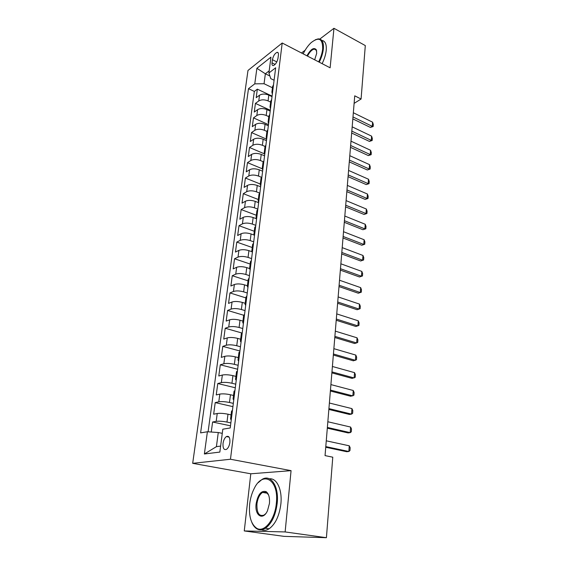 <?xml version="1.0" encoding="UTF-8"?>
<svg xmlns="http://www.w3.org/2000/svg" width="566" height="566" viewBox="0 0 566 566"><rect width="100%" height="100%" fill="white"/><g stroke="black" fill="none" stroke-linecap="round" stroke-linejoin="round"><path stroke-width="0.85" d="M229.881 442.456C230.129 437.582 228.961 435.622 226.393 436.57C224.681 437.843 223.563 440.122 223.039 443.411C222.771 448.314 223.938 450.281 226.556 449.319C228.261 448.031 229.371 445.739 229.881 442.456M244.257 530.936L285.13 531.934L291.065 470.65L250.802 473.792L244.257 530.936L284.005 536.356L326.412 537.7L332.773 457.194L325.047 455.609L354.733 95.824L361.08 99.022L365.303 45.57L333.954 28.3L319.818 39.054M250.802 473.792L192.681 463.328L247.986 70.46L282.208 43.002L230.468 459.245L192.681 463.328M272.02 96.644L268.808 95.123C265.185 93.694 262.086 93.723 259.518 95.215L256.2 97.677L257.346 89.152L272.083 96.121M270.64 102.092L268.072 100.889C264.435 99.467 261.329 99.489 258.754 100.967L255.429 103.408L270.3 110.271M255.429 103.408L254.261 112.061L257.601 109.663C260.183 108.212 263.303 108.191 266.954 109.606L270.194 111.099M268.348 125.779L265.072 124.315C261.386 122.921 258.245 122.928 255.648 124.336L252.302 126.671L253.483 117.877L268.489 124.626M266.466 140.686L263.162 139.243C259.44 137.878 256.278 137.871 253.667 139.236L250.306 141.493L251.509 132.571L266.65 139.201M264.555 155.827L261.223 154.412C257.466 153.068 254.283 153.053 251.658 154.369L248.283 156.556L249.5 147.493L264.407 153.839M262.617 171.201L259.256 169.821C255.464 168.498 252.252 168.47 249.62 169.743L246.231 171.852L247.462 162.647L262.214 168.753M260.643 186.822L257.247 185.471C253.427 184.176 250.193 184.134 247.547 185.358L244.137 187.388L245.396 178.035L260.275 184.014M258.641 202.699L255.216 201.369C251.354 200.102 248.099 200.053 245.439 201.22L242.022 203.173L243.295 193.671L258.315 199.515M256.61 218.823L253.151 217.528C249.252 216.29 245.969 216.226 243.295 217.337L239.864 219.205L241.158 209.554L256.32 215.264M254.169 235.081L251.049 233.956C247.116 232.739 243.805 232.661 241.116 233.723L237.67 235.498L238.994 225.692L254.297 231.268M251.792 251.644L248.913 250.646C244.944 249.465 241.604 249.373 238.909 250.377L235.449 252.061L236.786 242.092L252.238 247.519M250.172 269.869L249.578 268.574L246.741 267.612C242.736 266.466 239.368 266.36 236.659 267.301L233.185 268.892L234.543 258.761L250.151 264.039M247.399 285.788L244.533 284.868C240.486 283.75 237.097 283.63 234.374 284.507L230.886 286.007L232.265 275.706L248.028 280.828M245.184 303.298L242.29 302.407C238.201 301.324 234.791 301.19 232.046 302.003L228.544 303.404L229.952 292.926L245.87 297.893M242.927 321.106L240.005 320.25C235.88 319.196 232.435 319.047 229.683 319.804L226.167 321.092L227.596 310.444L243.67 315.234M240.642 339.225L237.685 338.397C233.517 337.378 230.051 337.216 227.277 337.902L223.747 339.084L225.204 328.252L241.979 333.02M238.307 357.648L235.322 356.856C231.112 355.88 227.617 355.696 224.836 356.311L221.292 357.379L222.771 346.364L239.934 351.005M235.937 376.397L232.923 375.64C228.664 374.699 225.141 374.501 222.346 375.039L218.787 375.994L220.294 364.787L237.635 369.237M233.525 395.471L230.475 394.75C226.181 393.851 222.622 393.639 219.813 394.099L216.24 394.934L217.776 383.529L235.293 387.774M231.07 414.885L227.985 414.206C223.641 413.35 220.061 413.109 217.238 413.498L213.651 414.206L215.207 402.603L232.916 406.636M272.423 59.706L272.02 62.876C271.829 64.8 272.281 65.698 273.378 65.585C275.621 64.503 277.163 62.034 278.012 58.185L278.415 54.994C278.592 53.105 278.147 52.213 277.078 52.327C274.828 53.395 273.279 55.857 272.423 59.706L276.809 61.906M269.911 76.014L265.355 73.792L264.053 83.733L254.771 83.846L248.488 88.678L200.597 432.891L207.397 431.759L204.368 453.989L219.849 452.078L222.813 429.198L230.228 427.967L275.663 67.786L268.907 72.979L270.781 78.639L274.085 80.245M254.771 83.846L256.886 68.302L270.958 57.131L268.907 72.979M230.864 422.915L226.98 422.08L227.985 414.206M233.326 403.374L229.485 402.49L230.475 394.75M235.746 384.173L231.947 383.246L232.923 375.64M238.13 365.311L234.366 364.334L235.322 356.856M240.465 346.76L236.744 345.741L237.685 338.397M242.772 328.535L239.085 327.473L240.005 320.25M245.028 310.614L241.378 309.51L242.29 302.407M247.25 292.99L243.642 291.851L244.533 284.868M249.436 275.656L245.863 274.482L246.741 267.612M251.587 258.612L248.05 257.403L248.913 250.646M253.702 241.845L250.2 240.6L251.049 233.956M255.782 225.346L252.309 224.065L253.151 217.528M257.834 209.116L254.396 207.807L255.216 201.369M259.737 193.098L256.44 191.796L257.247 185.471M261.414 177.25L258.457 176.047L259.256 169.821M263.19 161.699L260.438 160.546L261.223 154.412M265.037 146.424L262.391 145.285L263.162 139.243M266.926 131.418L264.315 130.258L265.072 124.315M268.8 116.646L266.204 115.464L266.954 109.606M257.346 89.152L254.339 91.423L208.097 431.808M226.98 422.08C222.615 421.245 219.021 420.998 216.191 421.352L212.604 422.01L211.252 432.028M215.207 402.603L218.787 401.818C221.603 401.386 225.169 401.612 229.485 402.49M217.776 383.529L221.341 382.623C224.143 382.114 227.674 382.319 231.947 383.246M220.294 364.787L223.846 363.761C226.633 363.181 230.136 363.372 234.366 364.334M222.771 346.364L226.308 345.225C229.081 344.567 232.562 344.744 236.744 345.741M225.204 328.252L228.728 327.007C231.487 326.278 234.94 326.433 239.085 327.473M227.596 310.444L231.105 309.086C233.85 308.3 237.281 308.435 241.378 309.51M229.952 292.926L233.447 291.476C236.178 290.62 239.581 290.74 243.642 291.851M232.265 275.706L235.746 274.149C238.47 273.229 241.838 273.343 245.863 274.482M234.543 258.761L238.01 257.113C240.72 256.136 244.066 256.228 248.05 257.403M236.786 242.092L240.239 240.352C242.927 239.312 246.252 239.397 250.2 240.6M238.994 225.692L242.432 223.86C245.106 222.771 248.403 222.834 252.309 224.065M241.158 209.554L244.583 207.637C247.25 206.491 250.519 206.548 254.396 207.807M243.295 193.671L246.705 191.669C249.358 190.473 252.606 190.516 256.44 191.796M245.396 178.035L248.792 175.955C251.431 174.71 254.65 174.738 258.457 176.047M247.462 162.647L250.844 160.489C253.476 159.188 256.674 159.209 260.438 160.546M249.5 147.493L252.868 145.264C255.485 143.92 258.655 143.927 262.391 145.285M251.509 132.571L254.863 130.272C257.459 128.878 260.615 128.878 264.315 130.258M253.483 117.877L256.822 115.506C259.412 114.07 262.539 114.056 266.204 115.464M272.77 90.709L271.892 92.166L272.352 93.998M273.505 84.843L272.607 86.506M272.451 87.765L264.053 83.733M305.152 50.211L301.494 52.992M285.13 531.934L326.412 537.7M291.065 470.65L230.468 459.245M282.208 43.002L330.127 67.807L333.954 28.3M354.111 103.373L361.08 99.022M269.183 70.835L265.355 73.792L256.886 68.302M222.275 433.351L218.271 432.523L216.417 446.659L220.627 446.093M254.339 91.423L248.488 88.678M212.604 422.01L230.496 425.823M271.652 99.574L270.753 101.194M270.491 108.736L270.024 106.953L270.902 105.524M269.763 114.53L268.864 116.108M268.602 123.713L268.121 121.966L268.999 120.579M267.845 129.727L266.947 131.262M266.685 138.925L266.197 137.22L267.074 135.875M265.9 145.165L265.001 146.658M264.739 154.376L264.23 152.721L265.114 151.412M263.919 160.857L263.02 162.3M262.758 170.076L262.242 168.47L263.119 167.203M261.909 176.804L261.011 178.198M260.742 186.037L260.219 184.474L261.096 183.25M259.865 193.006L258.966 194.357M258.697 202.253L258.16 200.739L259.037 199.565M257.785 209.484L256.886 210.778M256.617 218.738L256.065 217.28L256.943 216.148M255.669 226.23L254.778 227.475M254.502 235.498L253.936 234.091L254.82 233.008M253.526 243.267L252.627 244.455M252.351 252.535L251.778 251.191L252.655 250.158M251.339 260.586L250.441 261.718M250.462 261.584L249.578 268.574L250.455 267.598M249.118 278.203L248.226 279.271M247.943 287.493L247.342 286.262L248.219 285.335M246.854 296.124L245.962 297.136M245.686 305.414L245.064 304.246L245.941 303.376M244.554 314.356L243.663 315.304M243.387 323.653L242.75 322.549L243.628 321.736M242.213 332.907L241.328 333.791M241.045 342.211L240.394 341.178L241.272 340.421M239.835 351.79L238.944 352.604M238.661 361.094L237.996 360.132L238.866 359.438M237.409 371.013L236.524 371.749M236.234 380.317L235.555 379.425L236.425 378.796M234.94 390.582L234.055 391.248M233.765 399.879L233.072 399.065L233.942 398.506M232.428 410.506L231.544 411.093M207.397 431.759L218.271 432.523M231.253 419.802L230.539 419.059L231.409 418.571M204.368 453.989L216.417 446.659M353.34 112.74L372.591 122.185L373.319 124.456L373.171 126.529L372.287 126.352L370.412 127.428L352.83 118.895M372.591 122.185L372.287 126.352L352.993 116.95M373.171 126.529L370.412 127.428M318.665 61.871C320.887 57.329 322.224 52.999 322.677 48.881C322.769 38.637 318.906 36.571 311.095 42.676C308.074 45.528 305.435 49.256 303.178 53.862M315.276 39.776L318.156 38.891C322.104 38.856 323.837 42.181 323.363 48.867C322.903 53.091 321.53 57.527 319.252 62.182M306.935 55.801C310.776 49.058 313.911 47.049 316.33 49.787L316.691 53.324L314.675 59.812M321.821 40.405C325.209 40.936 326.681 44.261 326.221 50.381C325.761 54.598 324.396 59.02 322.125 63.661M316.684 51.117L316.444 50.381L314.342 49.079C311.937 49.582 309.659 51.916 307.508 56.098M276.335 503.308C279.172 479.558 262.723 470.148 254.113 488.713C251.835 493.241 250.363 498.321 249.691 503.952C248.665 516.008 250.979 524.088 256.617 528.212C264.11 533.137 274.942 519.765 276.335 503.308M258.245 482.664L262.016 479.459C270.697 473.763 279.165 486.229 277.184 503.379C275.621 515.286 271.701 523.585 265.419 528.269C262.426 530.137 259.61 530.349 256.964 528.885C254.863 527.661 253.158 525.517 251.856 522.46M269.444 503.478L267.485 510.73C262.964 521.081 254.481 515.534 256.122 503.797C257.926 494.337 261.251 490.29 266.112 491.649C268.765 493.658 269.876 497.599 269.444 503.478M268.609 495.087L266.437 492.321L262.525 492.427C259.575 494.514 257.714 498.328 256.943 503.867C256.681 512.994 259.065 516.723 264.103 515.074L265.709 513.666M269.444 478.815C276.774 477.881 282.441 489.717 280.87 503.973C279.328 515.852 275.416 524.123 269.126 528.785C266.452 530.462 263.89 530.802 261.45 529.797M352.179 126.848L371.586 136.137L372.322 138.387L372.166 140.495L371.282 140.361L369.393 141.408L351.67 133.017M371.586 136.137L371.282 140.361L351.826 131.114M372.166 140.495L369.393 141.408M350.998 141.16L370.567 150.287L371.303 152.53L371.155 154.667L370.256 154.575L368.353 155.586L350.481 147.344M370.567 150.287L370.256 154.575L350.637 145.49M371.155 154.667L368.353 155.586M349.795 155.685L369.527 164.649L370.277 166.878L370.122 169.05L367.306 169.977L349.286 161.89M369.527 164.649L369.216 168.993L349.434 160.086M370.122 169.05L367.306 169.977M348.578 170.43L368.48 179.217L369.237 181.438L369.074 183.646L366.237 184.58L348.069 176.649M368.48 179.217L368.162 183.632L348.21 174.901M369.074 183.646L366.237 184.58M347.347 185.4L367.412 194.011L368.176 196.218L368.013 198.454L365.155 199.402L346.831 191.641M367.412 194.011L367.086 198.496L346.972 189.935M368.013 198.454L365.155 199.402M346.088 200.605L366.329 209.024L367.101 211.224L366.938 213.488L364.058 214.45L345.571 206.852M366.329 209.024L366.004 213.573L345.713 205.21M366.938 213.488L364.058 214.45M344.814 216.035L365.233 224.27L366.011 226.45L365.848 228.756L362.94 229.725L344.298 222.304M365.233 224.27L364.9 228.89L344.432 220.712M365.848 228.756L362.94 229.725M343.52 231.713L364.115 239.743L364.907 241.908L364.737 244.25L361.808 245.234L343.003 237.996M364.115 239.743L363.775 244.434L343.13 236.461M364.737 244.25L361.808 245.234M342.211 247.632L362.983 255.464L363.782 257.608L363.613 259.985L360.662 260.983L341.687 253.936M362.983 255.464L362.636 260.226L341.807 252.457M363.613 259.985L360.662 260.983M340.874 263.806L361.83 271.418L362.636 273.555L362.466 275.967L359.488 276.972L340.35 270.124M361.83 271.418L361.483 276.258L340.47 268.709M362.466 275.967L359.488 276.972M339.515 280.241L360.662 287.627L361.476 289.75L361.299 292.197L358.306 293.216L338.999 286.566M360.662 287.627L360.309 292.544L339.105 285.222M338.143 296.931L359.474 304.098L360.301 306.192L360.125 308.682L357.104 309.715L337.619 303.277M359.474 304.098L359.12 309.086L337.725 301.996M336.742 313.897L358.271 320.823L359.106 322.903L358.922 325.429L355.88 326.476L336.218 320.257M358.271 320.823L357.903 325.896L336.317 319.04M335.32 331.138L357.047 337.817L357.889 339.876L357.705 342.451L354.634 343.505L334.789 337.513M357.047 337.817L356.672 342.968L334.888 336.367M333.869 348.67L355.802 355.087L356.651 357.132L356.467 359.743L353.368 360.811L333.346 355.052M355.802 355.087L355.42 360.323L333.431 353.983M332.398 366.485L354.535 372.64L355.398 374.657L355.207 377.31L352.087 378.399L331.874 372.881M354.535 372.64L354.153 377.961L331.952 371.89M330.905 384.597L353.248 390.483L354.118 392.479L353.927 395.174L350.779 396.271L330.374 391.007M353.248 390.483L352.859 395.889L330.452 390.094M329.384 403.02L351.939 408.617L352.823 410.591L352.625 413.336L351.543 414.121L349.455 414.446L328.853 409.444M351.939 408.617L351.543 414.121L328.924 408.61M327.841 421.755L350.609 427.061L351.5 429.007L351.302 431.794L350.205 432.65L348.104 432.919L327.311 428.186M350.609 427.061L350.205 432.65L327.374 427.436M326.271 440.815L349.257 445.81L350.163 447.727L349.958 450.564L348.847 451.498L346.732 451.71L325.733 447.253M349.257 445.81L348.847 451.498L325.79 446.595M268.072 100.889L268.808 95.123M258.754 100.967L259.518 95.215M216.191 421.352L217.238 413.498M218.787 401.818L219.813 394.099M221.341 382.623L222.346 375.039M223.846 363.761L224.836 356.311M226.308 345.225L227.277 337.902M228.728 327.007L229.683 319.804M231.105 309.086L232.046 302.003M233.447 291.476L234.374 284.507M235.746 274.149L236.659 267.301M238.01 257.113L238.909 250.377M240.239 240.352L241.116 233.723M242.432 223.86L243.295 217.337M244.583 207.637L245.439 201.22M246.705 191.669L247.547 185.358M248.792 175.955L249.62 169.743M250.844 160.489L251.658 154.369M252.868 145.264L253.667 139.236M254.863 130.272L255.648 124.336M256.822 115.506L257.601 109.663M275.104 64.418L272.02 62.876M229.096 437.122L226.393 436.57M271.892 92.166L272.635 86.322M270.024 106.953L270.774 101.01M268.121 121.966L268.885 115.931M266.197 137.22L266.968 131.093M264.23 152.721L265.022 146.488M262.242 168.47L263.041 162.138M260.219 184.474L261.032 178.042M258.16 200.739L258.987 194.202M256.065 217.28L256.907 210.63M253.936 234.091L254.792 227.334M251.778 251.191L252.648 244.314M247.342 286.262L248.241 279.151M245.064 304.246L245.977 297.016M242.75 322.549L243.677 315.191M240.394 341.178L241.342 333.685M237.996 360.132L238.958 352.505M235.555 379.425L236.531 371.664M233.072 399.065L234.069 391.163M230.539 419.059L231.558 411.022M278.217 52.907L277.078 52.327M314.342 49.079L316.302 50.105M316.444 50.381L316.33 49.787M269.126 528.785L265.419 528.269M262.525 492.427L267.506 493.262M266.437 492.321L266.112 491.649M256.617 528.212L256.964 528.885"/></g></svg>
